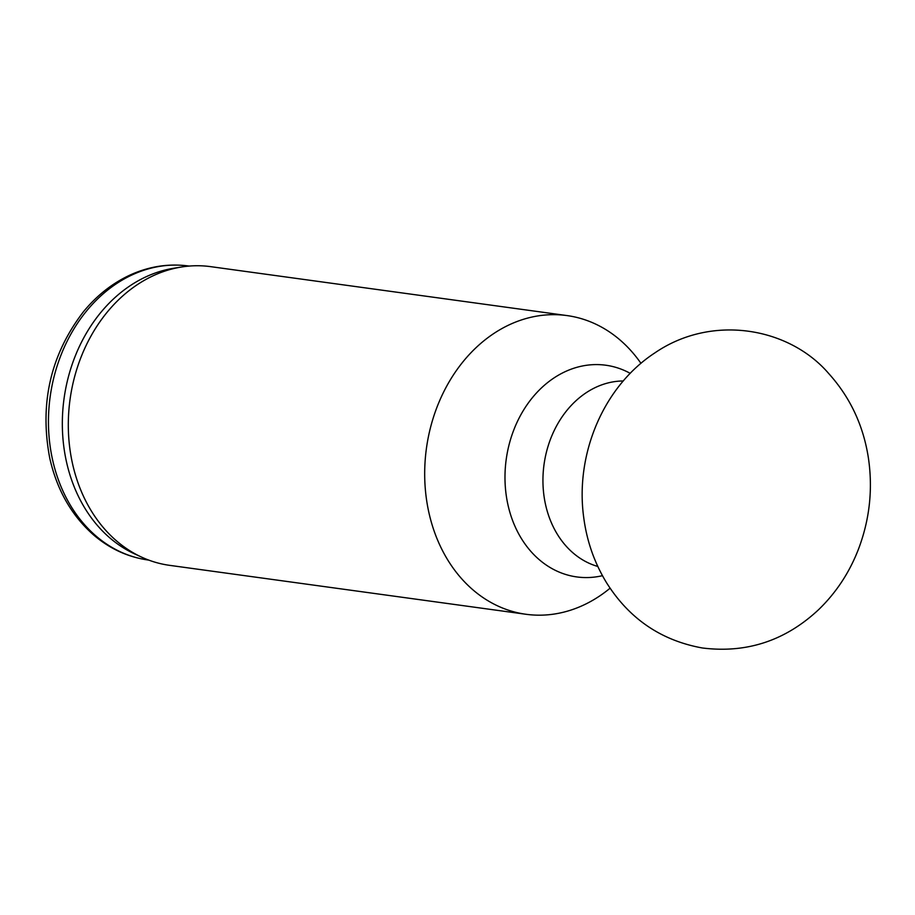 <?xml version="1.0" encoding="UTF-8"?>
<svg xmlns="http://www.w3.org/2000/svg" width="915" height="915" viewBox="0 0 915 915"><rect width="100%" height="100%" fill="white"/><g stroke="black" fill="none" stroke-linecap="round" stroke-linejoin="round"><path stroke-width="1.37" d="M640.957 363.347A150.746 121.18 97.8 0 0 566.991 315.572A150.746 121.18 97.8 0 0 428.861 512.434A150.746 121.18 97.8 0 0 525.976 614.274A150.746 121.18 97.8 0 0 610.076 588.208M566.991 315.572L210.61 266.642A150.746 121.18 97.8 0 0 181.41 267.02A150.746 121.18 97.8 0 0 72.479 463.505A150.746 121.18 97.8 0 0 141.573 557.109A150.746 121.18 97.8 0 0 169.595 565.344L525.976 614.274M181.41 267.02L173.678 268.267A148.39 119.293 97.8 0 0 66.44 461.675A148.39 119.293 97.8 0 0 134.459 553.827L141.573 557.109M630.229 373.354A106.838 85.884 97.8 0 0 536.842 392.581A106.838 85.884 97.8 0 0 507.939 504.748A106.838 85.884 97.8 0 0 602.447 575.684M623.252 380.983A94.222 75.739 97.8 0 0 545.546 504.588A94.222 75.739 97.8 0 0 597.792 566.454M52.567 459.776A148.39 119.293 97.8 0 0 148.161 560.014C127.917 557.121 109.709 548.748 93.547 534.909C71.587 515.534 57.005 490.017 49.799 458.381C39.322 403.538 50.565 354.631 83.517 311.649C97.036 295.236 112.774 282.929 130.742 274.729C149.568 266.299 168.84 263.394 188.536 265.99A148.39 119.293 97.8 0 0 52.567 459.776M148.161 560.014L148.779 560.106M188.536 265.99L189.153 266.071M583.61 516.678C586.629 540.559 594.258 562.553 606.508 582.672C629.188 618.734 661.11 640.5 702.285 647.969C746.72 653.516 785.562 640.672 818.833 609.447C836.024 592.76 849.097 573.019 858.053 550.224C869.49 520.601 872.979 490.085 868.507 458.701C863.588 425.955 850.378 397.625 828.864 373.709C789.107 327.181 711.767 313.845 654.82 352.927C603.26 386.576 575.26 454.115 583.61 516.678"/></g></svg>
